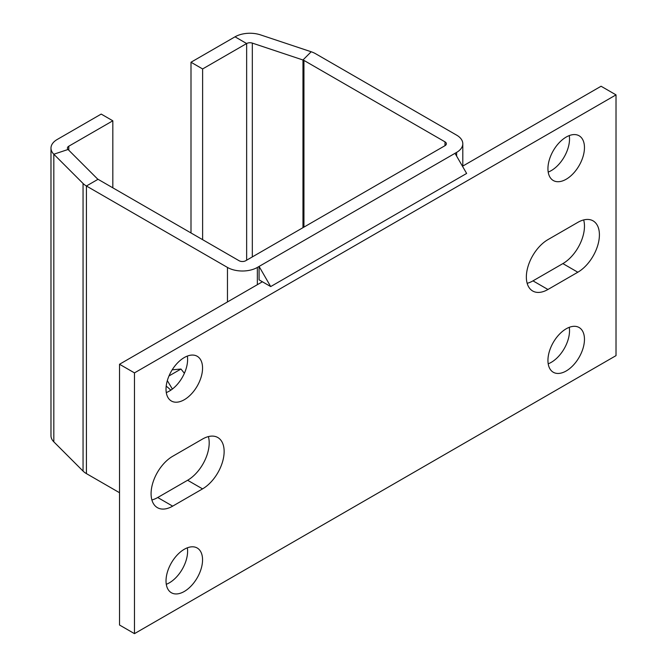 <?xml version="1.0" encoding="UTF-8"?>
<svg xmlns="http://www.w3.org/2000/svg" width="667" height="667" viewBox="0 0 667 667"><rect width="100%" height="100%" fill="white"/><g stroke="black" fill="none" stroke-linecap="round" stroke-linejoin="round"><path stroke-width="1" d="M134.476 633.65L134.476 372.886L616.016 94.872L616.016 355.636L134.476 633.65L119.526 625.021L119.526 364.257L262.398 281.774L270.702 286.568L466.633 173.445L455.011 153.31L257.354 267.434A21.136 12.206 180 0 1 227.464 267.434L86.418 186.001A21.136 12.206 180 0 1 83.058 183.475L53.819 154.227A21.136 12.206 180 0 1 50.984 148.124A21.136 12.206 180 0 1 57.17 139.503L101.201 114.082L112.823 120.794L112.823 187.827M462.489 166.258L601.075 86.243L616.016 94.872M187.352 547.815A25.83 14.916 -60 0 1 166.283 584.309M187.352 356.078A25.83 14.916 -60 0 1 166.283 392.571M569.268 327.322A25.83 14.916 -60 0 1 548.199 363.815M569.268 135.584A25.83 14.916 -60 0 1 548.199 172.078M208.396 436.593A30.532 17.625 -60 0 1 187.61 480.257L157.72 497.515A30.532 17.625 -60 0 1 151.884 499.958M583.667 219.935A30.532 17.625 -60 0 1 562.881 263.598L532.991 280.857A30.532 17.625 -60 0 1 527.155 283.3M134.476 372.886L119.526 364.257M202.618 239.67L202.618 68.951L190.995 62.239L235.026 36.818A21.136 12.206 180 0 1 260.53 34.884L311.189 51.768A21.136 12.206 180 0 1 315.566 53.702L456.612 135.134A21.136 12.206 180 0 1 462.798 143.764A21.136 12.206 180 0 1 456.612 152.393L455.011 153.31M202.618 68.951L246.648 43.53A4.694 2.71 180 0 1 252.318 43.097L302.968 59.988A4.694 2.71 180 0 1 303.944 60.414L444.989 141.846A4.694 2.71 180 0 1 446.365 143.764A4.694 2.71 180 0 1 444.989 145.681L245.731 260.722A4.694 2.71 180 0 1 239.086 260.722L98.041 179.29A4.694 2.71 180 0 1 97.299 178.731L68.051 149.483A4.694 2.71 180 0 1 67.425 148.124A4.694 2.71 180 0 1 68.793 146.206L112.823 120.794M270.702 286.568L259.079 266.433L259.079 279.857L262.398 281.774M166.025 580.924A25.83 14.916 -60 0 1 177.297 554.927A25.83 14.916 -60 0 1 197.207 548.007A25.83 14.916 -60 0 1 197.207 577.83A25.83 14.916 -60 0 1 171.377 592.746A25.83 14.916 -60 0 1 166.025 580.924M166.025 389.186A25.83 14.916 -60 0 1 177.297 363.19A25.83 14.916 -60 0 1 197.207 356.27A25.83 14.916 -60 0 1 197.207 386.093A25.83 14.916 -60 0 1 171.377 401.009A25.83 14.916 -60 0 1 166.025 389.186M547.941 360.43A25.83 14.916 -60 0 1 559.213 334.434A25.83 14.916 -60 0 1 579.114 327.514A25.83 14.916 -60 0 1 579.114 357.337A25.83 14.916 -60 0 1 553.285 372.253A25.83 14.916 -60 0 1 547.941 360.43M547.941 168.693A25.83 14.916 -60 0 1 559.213 142.696A25.83 14.916 -60 0 1 579.114 135.776A25.83 14.916 -60 0 1 579.114 165.599A25.83 14.916 -60 0 1 553.285 180.515A25.83 14.916 -60 0 1 547.941 168.693M202.551 488.886L172.67 506.145A30.532 17.625 -60 0 1 157.404 507.654A30.532 17.625 -60 0 1 152.726 483.191A30.532 17.625 -60 0 1 172.67 456.295L202.551 439.036A30.532 17.625 -60 0 1 217.817 437.527A30.532 17.625 -60 0 1 222.495 461.989A30.532 17.625 -60 0 1 202.551 488.886L187.61 480.257M547.941 289.486A30.532 17.625 -60 0 1 532.675 290.995A30.532 17.625 -60 0 1 527.997 266.533A30.532 17.625 -60 0 1 547.941 239.628L577.822 222.378A30.532 17.625 -60 0 1 593.088 220.86A30.532 17.625 -60 0 1 597.765 245.323A30.532 17.625 -60 0 1 577.822 272.228L547.941 289.486L532.991 280.857M50.984 148.124L50.984 435.734A21.136 12.206 0 0 0 53.819 441.837L83.058 471.085A21.136 12.206 0 0 0 86.418 473.612L119.526 492.721M184.392 373.287L180.965 369.034L172.194 369.818M190.995 232.958L190.995 62.239M180.965 369.034L168.993 375.946M167.325 380.615L172.378 389.061M166.2 386.16A28.998 16.742 60 0 1 170.802 390.195M456.612 156.078L456.612 152.393M257.354 267.434L257.354 284.692M172.67 506.145L157.72 497.515M577.822 272.228L562.881 263.598M227.464 301.943L227.464 267.434M444.989 141.846L444.989 145.681M98.041 179.29L86.418 186.001L86.418 473.612M303.944 60.414L303.944 227.113M302.968 227.672L302.968 59.988L311.189 51.768M83.058 471.085L83.058 183.475M68.051 149.483L53.819 154.227L53.819 441.837M252.318 43.097L252.318 256.92M246.648 260.188L246.648 43.53L235.026 36.818M68.793 150.233L68.793 146.206M462.798 143.764L462.798 166.075"/></g></svg>
